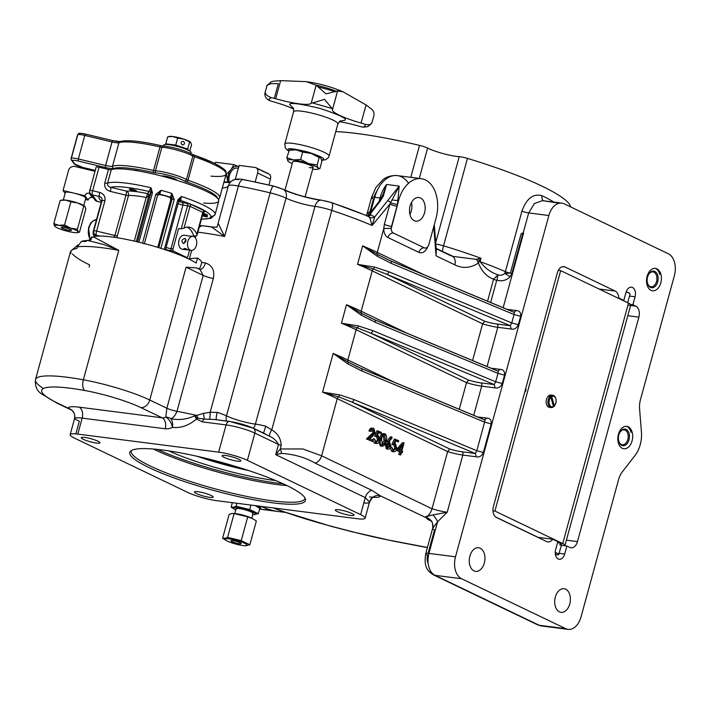 <?xml version="1.0" encoding="UTF-8"?>
<svg xmlns="http://www.w3.org/2000/svg" width="710" height="710" viewBox="0 0 710 710"><rect width="100%" height="100%" fill="white"/><g stroke="black" fill="none" stroke-linecap="round" stroke-linejoin="round"><path stroke-width="1.06" d="M286.964 485.578A90.055 14.395 15.3 0 1 277.042 484.54A90.055 14.395 15.3 0 1 153.316 449.022M305.043 498.021A90.055 14.395 15.3 0 1 304.963 498.5A90.055 14.395 15.3 0 1 272.578 500.852A90.055 14.395 15.3 0 1 178.831 477.59A90.055 14.395 15.3 0 1 131.243 450.974A90.055 14.395 15.3 0 1 131.421 450.522M162.554 450.007A91.075 14.564 15.3 0 1 253.648 472.239A91.075 14.564 15.3 0 1 305.46 499.032A91.075 14.564 15.3 0 1 272.738 502.831A91.075 14.564 15.3 0 1 174.296 478.007A91.075 14.564 15.3 0 1 130.542 451.178A91.075 14.564 15.3 0 1 162.554 450.007M237.326 461.118A9.709 1.553 -164.7 0 0 240.823 460.861A9.709 1.553 -164.7 0 0 235.693 457.994A9.709 1.553 -164.7 0 0 225.576 455.483A9.709 1.553 -164.7 0 0 222.088 455.74A9.709 1.553 -164.7 0 0 227.218 458.607A9.709 1.553 -164.7 0 0 237.326 461.118M558.211 558.983A7.508 4.89 97.3 0 0 559.214 559.276A7.508 4.89 97.3 0 0 564.707 554.013L566.891 546.025L569.828 547.437A8.831 5.751 97.3 0 0 571.009 547.783A8.831 5.751 97.3 0 0 577.47 541.588L638.867 317.139A8.831 5.751 97.3 0 0 635.832 306.17L632.894 304.759L635.077 296.78A7.508 4.89 97.3 0 0 631.492 287.159A7.508 4.89 97.3 0 0 625.998 292.422L623.815 300.41L618.738 297.978A8.831 5.751 97.3 0 0 615.233 291.064L564.991 266.978A8.831 5.751 97.3 0 0 563.82 266.632A8.831 5.751 97.3 0 0 557.35 272.826L493.423 506.523A8.831 5.751 97.3 0 0 496.467 517.492L546.7 541.579A8.831 5.751 97.3 0 0 547.88 541.925A8.831 5.751 97.3 0 0 552.735 539.236L557.811 541.677L555.628 549.655A7.508 4.89 97.3 0 0 558.211 558.983M628.199 426.799A11.298 7.366 97.3 0 0 626.699 426.346A11.298 7.366 97.3 0 0 618.153 435.434A11.298 7.366 97.3 0 0 622.315 448.321A11.298 7.366 97.3 0 0 623.824 448.764A11.298 7.366 97.3 0 0 632.37 439.676A11.298 7.366 97.3 0 0 628.199 426.799M656.919 268.833A11.298 7.366 97.3 0 0 655.41 268.38A11.298 7.366 97.3 0 0 646.863 277.468A11.298 7.366 97.3 0 0 651.034 290.346A11.298 7.366 97.3 0 0 652.534 290.798A11.298 7.366 97.3 0 0 661.081 281.71A11.298 7.366 97.3 0 0 656.919 268.833M480.209 548.209A11.919 7.766 97.3 0 0 478.62 547.738A11.919 7.766 97.3 0 0 469.603 557.323A11.919 7.766 97.3 0 0 473.996 570.902A11.919 7.766 97.3 0 0 475.585 571.381A11.919 7.766 97.3 0 0 484.602 561.788A11.919 7.766 97.3 0 0 480.209 548.209M565.657 589.176A11.919 7.766 97.3 0 0 564.068 588.705A11.919 7.766 97.3 0 0 555.051 598.29A11.919 7.766 97.3 0 0 559.444 611.869A11.919 7.766 97.3 0 0 561.033 612.348A11.919 7.766 97.3 0 0 570.05 602.754A11.919 7.766 97.3 0 0 565.657 589.176M91.759 236.962L91.883 237.788L93.374 236.82A56.507 9.035 15.3 0 1 111.683 236.945A56.507 9.035 15.3 0 1 196.164 263.09L197.54 258.049A56.507 9.035 15.3 0 1 201.746 262.398A126.256 20.182 15.3 0 1 205.403 262.993C212.192 265.149 214.837 270.324 213.32 278.506L176.976 411.33C175.405 415.261 173.417 417.711 171.03 418.705C178.849 420.355 186.721 419.406 194.655 415.856A126.211 20.182 -164.7 0 1 195.081 415.945L203.459 413.353L210.142 412.306L217.242 412.395A17.661 2.822 15.3 0 1 226.481 415.874A21.193 3.39 -164.7 0 0 255.307 424.092A21.193 3.39 -164.7 0 0 255.396 424.11A17.661 2.822 15.3 0 1 255.467 424.118A17.661 2.822 15.3 0 1 265.691 426.195L271.761 429.852C277.796 433.446 280.947 438.682 281.222 445.552L280.281 448.968L302.939 448.968L321.612 455.811L432.026 508.742L447.664 451.578L337.25 398.647L321.612 455.811A8.831 6.55 115.6 0 1 315.142 463.133C305.513 457.533 294.304 454.285 281.506 453.397L275.711 454.648L280.281 448.968A8.831 3.665 62.6 0 1 281.506 453.397M93.374 236.82L118.765 250.337L104.05 244.63L87.641 240.406L85.404 241.524L81.543 241.329L77.283 246.867L76.822 248.553A88.288 14.111 15.3 0 0 70.459 251.793L35.5 379.575A88.288 14.111 15.3 0 1 67.255 377.267A88.288 14.111 15.3 0 1 83.354 379.797A56.507 9.035 15.3 0 1 149.748 400.014L166.868 408.223L203.202 275.4L200.069 269.427L197.069 267.989L200.069 269.427M213.32 278.506A8.831 1.411 -164.7 0 1 203.202 275.4L186.082 267.191L197.069 267.989M198.259 268.904C199.279 269.685 200.442 267.519 201.746 262.398M427.633 246.84A10.597 6.905 -82.7 0 1 418.944 252.387L387.971 237.539A10.597 6.905 -82.7 0 1 383.755 228.664L384.341 224.387L389.879 204.134L372.075 225.469A126.256 20.182 -164.7 0 0 331.801 210.4A17.661 2.822 -164.7 0 0 315.027 206.388A17.661 2.822 -164.7 0 0 314.956 206.379A21.193 3.39 15.3 0 1 314.876 206.37A21.193 3.39 15.3 0 1 286.041 198.152A17.661 2.822 -164.7 0 0 270.173 192.854A126.256 20.182 -164.7 0 0 238.436 186.002A17.661 2.822 -164.7 0 0 234.717 185.408A17.661 2.822 -164.7 0 0 228.389 185.807L218.148 223.251L224.635 236.448L211.624 227.031A117.984 18.859 -164.7 0 0 205.376 226.171M570.76 206.992A135.965 21.735 -164.7 0 0 467.455 158.401A8.831 1.411 -164.7 0 0 460.302 156.786A8.831 1.411 -164.7 0 0 459.219 156.679A21.193 3.39 15.3 0 1 456.61 156.413A21.193 3.39 15.3 0 1 427.589 148.097A8.831 1.411 -164.7 0 0 419.53 145.399A135.965 21.735 -164.7 0 0 335.777 131.59M452.572 256.345L476.259 259.345L480.99 258.262L480.066 261.626A135.965 21.735 15.3 0 1 505.387 271.611L521.948 211.083C526.634 198.356 533.361 193.244 542.129 195.738A135.965 21.735 15.3 0 1 553.951 202.11M414.232 220.677A11.919 7.766 -82.7 0 1 409.839 207.089A11.919 7.766 -82.7 0 1 418.847 197.504A11.919 7.766 -82.7 0 1 420.444 197.975A11.919 7.766 -82.7 0 1 424.837 211.562A11.919 7.766 -82.7 0 1 415.82 221.147A11.919 7.766 -82.7 0 1 414.232 220.677M96.489 443.067A9.709 1.553 -164.7 0 0 99.977 442.809A9.709 1.553 -164.7 0 0 94.847 439.943A9.709 1.553 -164.7 0 0 84.739 437.431A9.709 1.553 -164.7 0 0 81.242 437.688A9.709 1.553 -164.7 0 0 86.371 440.555A9.709 1.553 -164.7 0 0 96.489 443.067M209.707 497.346A9.709 1.553 -164.7 0 0 213.204 497.089A9.709 1.553 -164.7 0 0 208.065 494.222A9.709 1.553 -164.7 0 0 197.957 491.71A9.709 1.553 -164.7 0 0 194.469 491.968A9.709 1.553 -164.7 0 0 199.599 494.834A9.709 1.553 -164.7 0 0 209.707 497.346M350.554 515.398A9.709 1.553 -164.7 0 0 354.041 515.149A9.709 1.553 -164.7 0 0 348.912 512.274A9.709 1.553 -164.7 0 0 338.803 509.771A9.709 1.553 -164.7 0 0 335.306 510.02A9.709 1.553 -164.7 0 0 340.445 512.895A9.709 1.553 -164.7 0 0 350.554 515.398M211.624 227.031L217.029 227.138L218.148 223.251M284.266 512.025A134.199 87.428 -82.7 0 1 278.897 511.599A134.199 87.428 -82.7 0 1 261.28 506.399A134.199 87.428 97.3 0 0 278.897 511.599L285.429 512.434M77.789 434.103A21.193 3.39 -164.7 0 0 70.175 434.653A21.193 3.39 -164.7 0 0 74.665 438.203L187.893 492.483A21.193 3.39 -164.7 0 0 216.648 500.674L357.494 518.726A21.193 3.39 -164.7 0 0 365.117 518.176A21.193 3.39 -164.7 0 0 360.618 514.626L247.399 460.346A21.193 3.39 -164.7 0 0 218.636 452.155L77.789 434.103L82.165 418.128A21.193 3.39 -164.7 0 0 74.541 418.687A21.193 3.39 -164.7 0 0 74.532 418.918L79.325 421.172L75.846 433.89M201.791 225.895A9.39 1.5 -164.7 0 0 201.436 225.94A8.831 8.271 79.7 0 0 199.643 225.691M203.894 225.94A8.831 5.849 97.1 0 0 203.255 225.807L213.559 227.102A5.298 5.289 169.4 0 1 212.45 227.093M436.029 218.29A30.903 20.128 97.3 0 0 421.261 178.68A30.903 20.128 97.3 0 0 398.647 200.362L391.228 228.567A5.298 3.452 97.3 0 0 393.34 233.004L424.314 247.852A5.298 3.452 97.3 0 0 425.024 248.065A5.298 3.452 97.3 0 0 428.902 244.346L436.029 218.29M397.05 206.175A5.298 0.843 -164.7 0 1 389.879 204.134L399.189 186.091L397.511 204.311L391.512 226.428A5.298 3.452 97.3 0 0 391.228 228.567A5.298 0.79 179.8 0 0 383.755 228.664L377.267 252.378L423.471 274.522M411.463 202.492A11.919 7.766 -82.7 0 1 409.927 214.455M315.142 463.133L371.756 490.273L380.32 495.793A8.831 8.697 -7.6 0 0 369.502 501.97L365.277 497.595L275.711 454.648L278.498 444.451C276.412 440.608 273.421 437.848 269.516 436.18L253.994 428.68M229.019 421.474L214.402 419.486L204.125 419.069A4.943 3.222 97.3 0 0 202.448 421.891L196.466 419.051C188.842 425.503 180.828 428.281 172.441 427.385A8.831 4.287 63.5 0 0 165.785 417.116L166.868 408.223A8.831 1.411 -164.7 0 0 176.976 411.33A126.256 20.182 15.3 0 1 196.741 415.412A8.831 0.994 62.6 0 1 197.983 418.226L197.034 418.438A4.943 3.151 139.4 0 0 196.466 419.051L194.655 415.856M283.272 511.679L273.43 508.014M640.455 399.677L674.376 275.684A17.661 11.502 97.3 0 0 668.296 253.745L564.148 203.814A17.661 11.502 97.3 0 0 561.796 203.113A17.661 11.502 97.3 0 0 548.874 215.512L455.5 556.809A17.661 11.502 97.3 0 0 461.58 578.739L565.728 628.669A17.661 11.502 97.3 0 0 568.08 629.371A17.661 11.502 97.3 0 0 581.011 616.981L618.605 479.534A17.661 11.502 -82.7 0 1 622.342 471.813L634.988 455.536A24.717 16.108 97.3 0 0 641.432 431.999L639.586 408.765A17.661 11.502 -82.7 0 1 640.455 399.677M516.294 310.527C519.551 310.678 520.998 312.604 520.634 316.305L518.335 324.71C516.72 328.251 514.351 329.688 511.235 329.023L510.321 325.73L511.759 322.935L514.058 314.53L391.263 263.401L377.329 256.292L362.606 245.846L377.454 254.402L390.269 260.765L514.004 312.285L516.294 310.527L507.1 309.347M500.195 369.369C503.452 369.528 504.899 371.454 504.535 375.146L502.236 383.551C500.621 387.092 498.251 388.53 495.136 387.864L494.222 384.571L495.66 381.785L497.959 373.371L375.173 322.242L361.23 315.133L346.507 304.696L361.355 313.243L374.17 319.606L497.905 371.126L500.195 369.369L491.009 368.197M486.856 418.128C490.113 418.279 491.56 420.205 491.196 423.905L483.377 452.483C481.762 456.024 479.392 457.462 476.277 456.796L475.363 453.504L476.8 450.717L484.619 422.13L361.834 371.002L347.891 363.893L333.167 353.447L348.015 362.002L360.831 368.366L484.566 419.885L486.856 418.128L477.67 416.947M431.121 521.087L430.18 520.634A17.661 2.822 15.3 0 1 426.453 517.634A26.483 4.233 15.3 0 1 424.624 517.031C427.855 516.685 430.322 513.925 432.026 508.742A17.661 2.822 -164.7 0 0 447.202 512.238L437.582 521.77L432.656 528.391A8.831 8.715 20.9 0 0 426.453 517.634C426.674 516.525 428.822 515.629 432.878 514.936L447.202 512.238L462.84 455.074A17.661 2.822 15.3 0 1 447.664 451.578L449.803 449.048A15.008 2.396 -164.7 0 0 461.926 451.782L475.363 453.504L351.636 401.984L338.492 396.801L322.589 392.124L339.433 394.822L354.015 399.588L476.8 450.717L483.377 452.483M559.338 203.202L542.529 200.646L534.39 203.548L528.684 212.92L523.297 232.605L521.078 233.918L522.924 233.066A17.661 2.822 -164.7 0 0 523.554 233.146L503.159 307.705M400.76 454.959L400.085 454.64L400.83 451.924L397.28 450.22L404.061 442.889L401.833 451.036L402.694 451.453L402.366 452.661L401.496 452.243L400.76 454.959L398.754 454.471L399.499 451.755L396.233 450.184M396.65 449.279L402.597 442.658L403.919 442.827M381.394 446.128L380.374 445.995L378.918 442.028M379.566 438.62C380.258 435.168 381.652 433.508 383.755 433.624L385.086 433.792C386.781 435.478 387.083 437.955 385.974 441.221C385.246 444.664 383.817 446.315 381.705 446.164C380.036 444.478 379.761 442.019 380.897 438.789C381.589 435.336 382.983 433.677 385.086 433.792M372.865 441.584L367.78 439.153L374.418 432.745L373.442 429.577L370.966 431.467L370.3 431.139C371.073 428.813 372.244 427.89 373.806 428.387L375.111 432.967L372.439 436.464L369.715 438.709L373.194 440.377L372.865 441.584L366.458 438.984L373.087 432.576L372.12 429.408M370.966 431.467L368.969 430.97C369.75 428.645 370.922 427.722 372.484 428.219L373.806 428.387M381.119 433.597L378.581 432.381L377.329 435.283L378.27 435.478L379.566 440.457C378.749 442.969 377.498 443.936 375.83 443.351L374.454 438.94L376.193 442.161L378.909 440.085L377.818 436.623L374.676 436.268L377.054 430.748L381.447 432.39L381.119 433.597L378.412 432.772M375.173 443.386L376.504 443.555L374.498 443.182L373.07 440.848M373.016 440.298L373.123 438.771L374.454 438.94M375.989 442.037L377.587 439.916L376.371 436.401M387.385 448.968L386.275 448.827L385.184 443.564M386.32 444.327L384.989 444.158L386.764 441.141L390.464 436.836L391.787 437.005L392.133 437.892L388.858 441.7L389.657 441.957L390.926 446.51C390.189 448.676 389.08 449.501 387.598 448.995L386.32 444.327L391.787 437.005M398.372 441.868L395.834 440.653L394.582 443.555L395.523 443.75L396.828 448.729C396.002 451.24 394.76 452.208 393.083 451.622L391.707 447.211L393.455 450.433L396.162 448.356L395.071 444.895L391.929 444.54L394.307 439.029L398.7 440.661L398.372 441.868L395.665 441.043M392.426 451.658L393.757 451.826L391.751 451.453L390.269 448.001M393.242 450.309L394.84 448.188L393.633 444.682M273.03 507.801C290.727 514.484 309.977 520.581 330.771 526.11A8.831 0.541 104.7 0 0 330.825 526.243A8.831 0.541 104.7 0 0 330.94 526.154M472.576 360.52L482.614 323.804L372.209 270.865L361.168 311.22L407.371 333.372M459.237 409.279L466.523 382.646L356.109 329.715L347.829 359.979L394.032 382.122M522.924 233.066L511.883 273.412L510.117 276.705C506.594 280.308 502.227 281.497 497.018 280.272L496.716 280.352A5.121 0.817 15.3 0 1 493.574 279.207C486.776 276.749 481.717 271.362 478.425 263.037C470.464 268.167 462.609 268.77 454.835 264.839L436.064 255.84L436.295 250.16L435.416 246.086M368.215 216.23A5.298 3.452 97.3 0 0 370.655 214.81L374.738 216.949L399.189 186.091L386.568 184.467L383.293 196.244L380.161 201.178L381.838 197.593A2.645 1.731 25.7 0 1 381.953 197.016L381.953 197.016A2.645 1.731 25.7 0 1 383.293 196.244M71.115 251.997L70.654 253.674A88.288 14.111 15.3 0 1 70.459 251.793M197.54 258.049L188.416 258.804M288.207 513.25L273.519 508.005M78.002 244.95L71.861 250.089M372.865 330.656A2.645 1.633 -67.4 0 1 370.496 333.052L468.662 380.116A15.008 2.396 -164.7 0 0 480.785 382.85L494.222 384.571L370.496 333.052L357.352 327.869L341.448 323.192L358.293 325.89L372.865 330.656L495.66 381.785L502.236 383.551M388.965 271.806A2.645 1.633 -67.4 0 1 386.595 274.211L484.761 321.275A15.008 2.396 -164.7 0 0 496.885 324.008L510.321 325.73L386.595 274.211L373.451 269.028L357.547 264.342L374.383 267.049L388.965 271.806L511.759 322.935L518.335 324.71M91.333 239.084A5.298 5.201 160.8 0 1 90.037 240.548M330.771 526.11L351.725 531.577A8.831 0.728 104.5 0 0 351.805 531.71L393.535 541.153A8.831 3.861 100.8 0 0 394.236 541.144M72.118 410.38L68.311 408.277A8.831 8.697 172.4 0 1 74.754 415.51L74.754 415.51A8.831 8.697 172.4 0 1 74.63 418.501M165.208 428.778A8.831 5.751 -82.7 0 0 162.164 417.808A8.831 6.55 -64.4 0 0 165.785 417.116A8.831 7.277 -149.2 0 1 171.03 418.705A8.831 5.547 -91.1 0 1 172.441 427.385A17.661 13.091 115.6 0 1 165.208 428.778L82.165 418.128A8.831 5.751 -82.7 0 0 79.121 407.167L162.164 417.808L140.802 407.567A47.676 7.624 -164.7 0 0 84.783 390.509A79.458 12.7 -164.7 0 0 58.566 403.608L68.311 408.277A30.015 4.801 15.3 0 1 79.121 407.167M199.856 269.321A8.831 4.704 99.4 0 0 205.403 262.993M382.193 196.688L386.568 184.467A30.903 20.128 -82.7 0 0 380.045 197.983L374.729 197.3A8.831 1.411 -164.7 0 0 371.552 197.531A8.831 1.411 -164.7 0 0 373.424 199.004L369.777 212.343M371.144 213.231C369.182 213.967 368.685 214.455 369.67 214.677L370.655 214.81M379.078 202.572A2.645 1.349 37.8 0 1 379.113 201.48L369.209 214.225L369.67 214.677L380.161 201.178A2.645 1.349 37.8 0 0 379.113 201.48L382.983 194.549M369.741 217.331A5.298 4.375 145.5 0 0 374.738 216.949L372.075 225.469L369.741 217.331L367.185 216A117.425 18.771 15.3 0 0 331.934 202.847M392.106 199.803A5.298 1.544 -174.1 0 0 398.168 200.309L398.647 200.362M467.455 158.401L443.537 245.829A135.965 21.735 15.3 0 1 480.99 258.262L479.188 261.28A5.298 0.843 -164.7 0 0 480.066 261.626C485.01 268.22 491.018 272.622 498.092 274.832C500.621 275.711 502.822 275.214 504.703 273.323L510.357 273.137L521.078 233.918M477.919 258.964A8.831 4.704 52 0 1 479.188 261.28L478.425 263.037A8.831 5.245 46.7 0 0 476.259 259.345M487.557 301.209L493.574 279.207L498.092 274.832A5.121 0.55 97.6 0 0 497.018 280.272M436.197 248.953L436.064 255.84L433.748 226.632M436.18 248.722L450.495 255.582A8.831 6.55 115.6 0 1 452.013 256.026L452.013 256.026A8.831 6.55 115.6 0 1 454.835 264.839M197.034 418.438L195.081 415.945M203.459 413.353A8.831 1.251 76.8 0 1 204.125 419.069L197.983 418.226M269.516 436.18A8.831 2.254 124.7 0 1 271.761 429.852L331.801 210.4A8.831 2.751 -71.7 0 0 331.534 202.581A8.831 2.751 -71.7 0 0 331.055 202.554A8.831 1.411 15.3 0 0 322.668 200.548M263.419 433.038A8.831 0.612 104.7 0 0 265.691 426.195M216.443 419.752A8.831 1.731 107.2 0 1 217.242 412.395M209.53 419.095A8.831 1.216 87.5 0 0 210.142 412.306L270.173 192.854A8.831 1.668 -76.5 0 1 273.501 186.055A8.831 1.668 -76.5 0 1 273.74 186.233A8.831 1.411 15.3 0 1 281.675 188.878A8.831 6.576 -64.3 0 1 283.201 189.33L273.501 186.055L243.557 179.595A8.831 3.905 -79.3 0 1 244.213 179.861A117.425 18.771 15.3 0 1 273.74 186.233M428.139 563.358A8.831 5.751 -82.7 0 1 427.624 555.114A8.831 1.411 15.3 0 1 425.752 553.631A8.831 1.411 15.3 0 1 428.929 553.401L437.582 521.77A8.831 3.31 52.2 0 0 432.878 514.936M484.761 321.275L482.614 323.804A17.661 2.822 15.3 0 0 497.799 327.301L487.06 366.546M468.662 380.116L466.523 382.646A17.661 2.822 15.3 0 0 481.699 386.142L473.721 415.306M449.803 449.048L351.636 401.984A2.645 1.633 -67.4 0 0 354.015 399.588M491.196 423.905L484.619 422.13L484.983 420L361.159 368.437A2.645 1.633 -67.4 0 0 360.831 368.366M361.834 371.002A2.645 1.633 -67.4 0 0 361.159 368.437L356.029 366.147M504.535 375.146L497.959 373.371L498.322 371.241L374.498 319.686A2.645 1.633 -67.4 0 0 374.17 319.606M375.173 322.242A2.645 1.633 -67.4 0 0 374.498 319.686L369.369 317.388M520.634 316.305L514.058 314.53L514.422 312.391L390.598 260.836A2.645 1.633 -67.4 0 0 390.269 260.765M391.263 263.401A2.645 1.633 -67.4 0 0 390.598 260.836L385.468 258.546M510.117 276.705L504.703 273.323A5.298 3.443 113.3 0 0 505.387 271.611A5.298 0.843 -164.7 0 0 510.357 273.137A5.121 0.817 15.3 0 0 511.883 273.412M374.418 432.745L373.087 432.576M372.013 435.674L370.682 435.505M367.78 439.153L366.458 438.984M370.3 431.139L368.969 430.97M376.007 436.437L378.386 430.926M377.099 436.428L376.486 436.455M378.909 440.085L377.587 439.916M376.193 442.161L376.655 442.294M375.83 443.351L374.498 443.182M377.684 435.31L378.27 435.478M380.888 446.146L380.374 445.995M382.051 444.975L384.208 443.723L385.308 440.901L384.776 435.017C383.143 435.035 382.069 436.393 381.563 439.108L382.379 445.072M380.897 438.789L379.823 438.647M381.758 444.771L383.977 440.724L383.453 434.839M384.208 443.723L382.885 443.546M385.308 440.901L383.977 440.724M386.817 448.986L386.275 448.827M388.361 442.996L389.186 443.102L386.977 444.691L387.971 447.806L390.234 446.253L388.778 442.969M390.234 446.253L388.911 446.084L387.864 442.933M387.713 447.655L388.911 446.084M393.26 444.708L395.639 439.197M394.352 444.7L393.748 444.726M396.162 448.356L394.84 448.188M393.455 450.433L393.908 450.575M391.707 447.211L390.74 447.087M393.083 451.622L391.751 451.453M394.582 443.555L395.523 443.75M398.931 449.652L401.159 450.717L402.561 445.605L398.931 449.652M397.28 450.22L396.286 450.096M400.83 451.924L399.499 451.755M400.085 454.64L398.754 454.471M402.366 452.661L401.416 452.536M399.943 450.131L400.582 447.815M617.389 297.801L618.738 297.978M622.457 300.232L623.815 300.41M630.587 304.466L632.894 304.759M561.326 545.316L566.891 546.025M537.852 537.328L552.735 539.236M618.854 434.955A8.387 5.467 -82.7 0 1 619.821 432.523A8.387 5.467 -82.7 0 1 626.912 429.896A8.387 5.467 -82.7 0 1 629.007 439.818A8.387 5.467 -82.7 0 1 623.753 445.711A8.387 5.467 -82.7 0 1 618.729 441.052A8.387 5.467 -82.7 0 1 618.854 434.955M618.614 440.582A7.508 4.89 97.3 0 0 622.315 444.744A7.508 4.89 97.3 0 0 627.809 439.481A7.508 4.89 97.3 0 0 624.223 429.861A7.508 4.89 97.3 0 0 619.59 432.949M631.048 432.372A11.475 7.482 97.3 0 0 627.347 426.683M659.767 274.406A11.475 7.482 97.3 0 0 656.067 268.717M657.717 281.852A8.387 5.467 -82.7 0 1 652.472 287.745A8.387 5.467 -82.7 0 1 647.449 283.086A8.387 5.467 -82.7 0 1 647.573 276.989A8.387 5.467 -82.7 0 1 648.541 274.557A8.387 5.467 -82.7 0 1 655.623 271.93A8.387 5.467 -82.7 0 1 657.717 281.852M647.325 282.615A7.508 4.89 97.3 0 0 651.026 286.778A7.508 4.89 97.3 0 0 656.519 281.506A7.508 4.89 97.3 0 0 652.934 271.894A7.508 4.89 97.3 0 0 648.31 274.983M229.046 181.938A10.597 6.905 -82.7 0 1 237.211 168.057A10.597 6.905 -82.7 0 1 238.294 168.332M227.848 182A12.363 8.05 -82.7 0 1 227.777 181.343A12.363 8.05 -82.7 0 1 230.998 169.575A12.363 8.05 -82.7 0 1 238.746 166.646M256.718 168.27L267.848 173.604A5.298 3.932 115.6 0 1 268.762 173.87A5.298 3.932 115.6 0 1 270.457 179.16L257.641 173.009A5.298 3.932 -64.4 0 0 255.946 167.72A5.298 3.932 -64.4 0 0 255.032 167.453L239.092 165.412L235.285 179.319M268.868 184.955L270.457 179.16M257.641 173.009L255.201 181.92M239.084 166.797L233.936 164.613L230.998 169.575L226.401 174.314L227.821 182M214.5 163.327L215.662 162.27L233.936 164.613M185.124 235.525A7.064 4.597 97.3 0 0 184.174 235.241A7.064 4.597 97.3 0 0 178.84 240.921A7.064 4.597 97.3 0 0 181.44 248.97A7.064 4.597 97.3 0 0 182.381 249.254L185.585 249.663L183.792 248.686M189.57 250.177L187.937 256.132A1.766 1.154 -82.7 0 1 186.641 257.375A1.766 1.154 -82.7 0 1 186.41 257.304L173.595 251.154A1.766 1.154 -82.7 0 1 172.983 248.961L178.565 228.549L181.227 228.895L187.6 205.589A1.766 1.154 97.3 0 0 186.987 203.397A3.532 0.568 -164.7 0 1 191.789 204.764L204.604 210.905A1.766 1.313 -64.4 0 0 202.811 212.423L189.996 206.273L184.014 228.132L181.227 228.895M193.324 236.43L193.519 235.72L196.182 236.057L196.963 235.48L196.839 234.273A17.661 11.502 97.3 0 0 191.345 227.839A17.661 11.502 97.3 0 0 188.993 227.138A17.661 11.502 97.3 0 0 184.014 228.132M193.519 235.72A17.661 11.502 97.3 0 0 187.36 227.333A17.661 11.502 97.3 0 0 186.961 227.156M93.942 197.886L94.661 199.474A3.532 3.417 -36 0 0 96.915 201.276L101.237 202.315M157.593 195.152L159.262 194.629A7.508 1.198 -164.7 0 1 169.912 197.575A7.508 1.198 -164.7 0 1 170.285 197.762L170.764 199.865M171.11 200.291L170.435 201.338A3.532 0.568 15.3 0 1 170.364 201.391A1.766 1.713 -114.5 0 0 170.409 201.17M130.17 189.739A3.71 0.595 -164.7 0 0 134.075 190.972A3.71 0.595 -164.7 0 0 136.533 191.07A3.71 0.595 -164.7 0 0 135.752 190.449A3.71 0.595 -164.7 0 0 131.847 189.215A3.71 0.595 -164.7 0 0 129.38 189.117A3.71 0.595 -164.7 0 0 130.17 189.739M89.833 190.449L96.169 166.992A3.532 0.568 -164.7 0 1 99.054 167.214L108.461 169.468A3.532 0.568 -164.7 0 0 111.257 169.77A56.507 9.035 15.3 0 1 152.401 173.799A56.507 9.035 15.3 0 1 206.779 191.531A56.507 9.035 15.3 0 1 218.76 200.992A56.507 9.035 15.3 0 1 203.637 203.033M95.814 235.693A56.507 9.035 15.3 0 1 93.205 231.7A56.507 9.035 15.3 0 1 93.773 230.848A3.532 3.47 49.3 0 0 96.223 235.196A3.532 0.683 -76.5 0 1 96.622 231.123L114.931 235.507L125.972 195.152A3.532 0.683 103.5 0 0 126.371 191.079A38.846 6.212 15.3 0 1 147.662 193.608L151.035 187.786L152.446 192.747L150.964 192.614L148.754 196.066L146.207 197.487L147.662 193.608A1.766 1.739 -142.7 0 1 148.896 195.774M144.299 243.885L142.488 243.095A56.507 9.035 -164.7 0 0 138.911 242.208L137.438 242.066L150.964 192.614L151.035 187.786A56.507 9.035 15.3 0 0 107.574 183.215C107.441 185.585 108.497 186.952 110.724 187.325L126.371 191.079A3.532 3.159 86.3 0 1 128.474 195.516L116.813 237.681M142.488 243.095L155.872 194.194L161.108 190.315L159.652 194.123A1.766 1.739 37.3 0 0 157.789 194.735L157.789 194.735A1.766 1.739 37.3 0 0 157.735 194.797M170.285 197.762L171.793 193.36L174.234 199.421L172.077 199.093L171.012 200.584M178.663 201.17L179.009 200.326L177.811 199.971L164.276 249.423A56.507 9.035 -164.7 0 0 160.859 248.331L174.234 199.421M177.811 199.971L181.44 196.439L180.597 200.46L179.577 201.809L186.987 203.397M165.749 249.911A1.766 0.87 110.5 0 1 165.936 249.876A1.766 1.739 37.3 0 0 165.465 249.814L178.929 200.575L181.44 196.439A56.507 9.035 15.3 0 1 203.104 204.986A56.507 9.035 15.3 0 1 215.086 214.447A56.507 9.035 15.3 0 1 210.808 216.55M159.262 194.629L159.652 194.123A52.975 8.467 -164.7 0 1 170.666 197.256A1.766 1.739 -142.7 0 1 171.9 199.421M205.075 214.775L203.229 214.615L206.867 215.6L205.075 214.775M204.817 215.787L202.776 215.503L204.267 216.248L206.308 216.532L204.817 215.787M204.515 213.577L202.945 213.506L206.504 214.376M202.723 214.429L206.743 215.37L207.622 215.991L205.039 215.609L206.823 215.769L205.03 214.944L203.184 214.784L205.084 215.467M204.223 216.417L206.264 216.701L204.267 216.248M204.888 214.464L206.45 214.544L204.462 213.745L202.9 213.674L204.933 214.305M206.743 215.37L207.613 216.017L204.995 215.769L202.599 214.881M202.03 215.432L207.071 216.949L201.809 215.68M202.075 215.263L204.95 215.68L207.071 216.949M203.024 213.311L207.276 214.757L202.421 213.834M204.365 213.577L207.293 214.837L202.465 213.666M99.054 167.214L92.619 190.75A3.532 0.568 15.3 0 0 91.004 190.44A3.532 0.568 15.3 0 0 89.735 190.537A3.532 0.568 15.3 0 0 89.771 190.662A3.532 3.417 -36 0 0 92.22 194.824A3.532 0.683 -76.5 0 1 92.619 190.75L99.719 192.445A3.532 0.683 -76.5 0 0 99.32 196.528C101.388 197.025 102.293 198.383 102.054 200.593A3.532 0.568 15.3 0 1 104.903 200.859C105.55 196.59 103.82 193.794 99.719 192.445M97.128 201.329A3.532 0.683 -76.5 0 1 97.013 201.347A3.532 0.683 -76.5 0 1 96.915 201.276L92.22 194.824L99.32 196.528A60.039 9.603 15.3 0 0 101.557 201.214M94.661 199.474L90.605 193.919M205.039 215.609L202.643 214.713M205.021 214.793L206.787 215.201M202.776 214.464L205.075 214.624M207.116 216.781L201.853 215.52M203.069 213.142L204.409 213.408M111.257 169.77L107.574 183.215A3.532 0.568 -164.7 0 1 104.787 182.914C104.21 187.289 106.056 190.12 110.325 191.407A3.532 0.683 103.5 0 0 110.724 187.325A52.975 8.467 -164.7 0 1 149.242 191.54A1.766 1.739 -142.7 0 1 150.476 193.697M94.075 174.669L96.205 167.125A3.532 0.568 -164.7 0 1 96.169 166.992M173.595 251.154L171.589 250.905A5.298 0.843 15.3 0 1 166.175 249.565L165.776 248.677M117.443 235.862A3.532 0.568 -164.7 0 1 114.931 235.507L113.795 237.229M155.872 194.194L157.673 194.975L161.108 190.315A56.507 9.035 15.3 0 1 171.793 193.36L172.077 199.093L158.783 247.683M178.831 200.957A1.766 1.739 -142.7 0 1 180.597 200.46A52.975 8.467 -164.7 0 1 199.519 208.003A52.975 8.467 -164.7 0 1 201.454 219.07M168.021 250.683A37.08 5.928 15.3 0 0 165.936 249.876L166.175 249.565A1.766 1.739 37.3 0 0 165.545 249.503M147.724 194.274A1.766 1.464 -158.6 0 1 148.754 196.066L136.311 241.577M157.673 194.975L144.379 243.583L157.789 194.735M184.866 238.445C186.632 240.299 186.171 241.977 183.482 243.494C181.032 241.32 181.494 239.634 184.866 238.445L185.301 238.569M184.298 249.334L184.822 248.331L188.283 249.849L185.585 249.663M191.966 236.394L187.981 235.889M183.482 243.494L183.011 243.352M193.963 236.652A7.064 4.597 97.3 0 0 193.013 236.377A7.064 4.597 97.3 0 0 187.68 242.057A7.064 4.597 97.3 0 0 190.28 250.106A7.064 4.597 97.3 0 0 191.221 250.381A7.064 4.597 97.3 0 0 196.563 244.702A7.064 4.597 97.3 0 0 193.963 236.652M185.931 239.35L183.934 243.477M71.426 230.129A5.298 0.843 -164.7 0 0 66.092 227.972A5.298 0.843 -164.7 0 0 61.264 227.519A5.298 0.843 -164.7 0 0 61.317 227.706A5.298 0.843 -164.7 0 0 66.651 229.871A5.298 0.843 -164.7 0 0 71.488 230.315A5.298 0.843 -164.7 0 0 71.426 230.129M85.511 198.356A10.597 1.695 -164.7 0 0 85.795 198.09A10.597 1.695 -164.7 0 0 85.679 197.717A10.597 1.695 -164.7 0 0 74.009 193.147L84.96 195.765L88.084 200.069L85.422 199.43M60.519 200.398L65.799 200.113L70.876 201.853L77.594 202.945L85.067 206.53A12.363 1.979 -164.7 0 0 84.863 206.299A12.363 1.979 -164.7 0 0 77.594 202.945A12.363 1.979 -164.7 0 0 65.799 200.113A12.363 1.979 -164.7 0 0 61.974 200.034A12.363 1.979 -164.7 0 0 61.513 200.22M65.116 193.36L63.057 190.52L74.009 193.147A10.597 1.695 -164.7 0 0 65.355 192.499A10.597 1.695 -164.7 0 0 65.462 192.871M63.057 190.52L68.577 170.347A5.298 5.13 -36 0 1 75.011 166.513L94.998 171.296M93.409 197.762L92.38 197.513A3.532 3.417 -36 0 0 88.084 200.069M84.96 195.765A3.532 3.417 144 0 1 89.247 193.209L92.38 197.513M90.214 193.448L89.247 193.209M84.863 206.299L85.83 209.024L79.511 232.143L77.674 232.587A12.363 1.979 15.3 0 1 73.849 232.507A12.363 1.979 -164.7 0 1 62.054 229.685A12.363 1.979 -164.7 0 1 54.785 226.321L54.581 226.099A12.363 1.979 -164.7 0 0 54.785 226.321M79.511 232.143L78.171 231.744A12.363 1.979 -164.7 0 0 70.689 228.158A12.363 1.979 -164.7 0 0 58.894 225.336A12.363 1.979 -164.7 0 0 54.581 226.099L53.818 223.597L60.137 200.477M53.818 223.597L58.894 225.336L64.557 224.972L70.689 228.158L77.399 229.25L78.171 231.744A12.363 1.979 15.3 0 1 77.674 232.587M78.136 232.401L79.129 232.223M64.557 224.972L70.876 201.853M77.399 229.25L83.727 206.131M133.755 170.214A4.677 0.745 15.3 0 1 138.707 171.021M161.827 176.089A7.943 1.269 15.3 0 1 167.56 176.612A7.943 1.269 15.3 0 1 175.308 179.124A7.943 1.269 15.3 0 1 176.994 180.375M164.569 146.136A14.129 2.254 15.3 0 1 163.797 145.044A14.129 2.254 15.3 0 1 168.873 144.671A14.129 2.254 15.3 0 1 183.579 148.319A14.129 2.254 15.3 0 1 191.052 152.499A14.129 2.254 15.3 0 1 189.827 153.04M184.378 143.633A1.766 1.651 80 0 0 182.479 141.37A1.766 1.651 80 0 0 181.201 142.577A1.766 1.651 80 0 0 183.091 144.84A1.766 1.651 80 0 0 184.378 143.633M166.859 144.485A11.475 1.837 15.3 0 1 170.755 144.432L165.767 143.793L166.246 144.458M188.647 150.387L187.671 149.038L181.707 147.059A11.475 1.837 15.3 0 1 188.647 150.387M181.707 147.059L175.743 145.071L170.755 144.432A11.475 1.837 15.3 0 1 181.707 147.059M168.021 136.79L172.921 136.533L177.633 138.148L183.872 139.151L190.812 142.479A11.475 1.837 -164.7 0 0 190.626 142.266A11.475 1.837 -164.7 0 0 183.872 139.151A11.475 1.837 -164.7 0 0 172.921 136.533A11.475 1.837 -164.7 0 0 169.37 136.453A11.475 1.837 -164.7 0 0 168.945 136.631M190.626 142.266L191.523 144.804L189.801 151.088M175.743 145.071L177.633 138.148M165.767 143.793L167.666 136.87M187.671 149.038L189.57 142.115M524.663 392.337A2.645 1.961 -64.4 0 0 525.666 388.645M558.344 270.315L560.678 270.616L494.905 511.04L562.728 543.558A10.597 1.695 15.3 0 1 564.982 545.333A10.597 1.695 15.3 0 1 564.343 545.697M560.678 270.616L628.501 303.135A10.597 1.695 15.3 0 1 630.755 304.909A10.597 1.695 15.3 0 1 627.915 305.291M538.144 537.372L495.695 517.022M492.971 510.792L494.905 511.04M627.684 302.744L630.063 294.055A7.064 1.127 -164.7 0 0 630.054 293.949A7.064 1.127 -164.7 0 0 628.563 292.875A7.064 1.127 -164.7 0 0 626.149 291.908M626.202 291.757A6.958 1.109 15.3 0 1 628.528 292.697A6.958 1.109 15.3 0 1 630.001 293.754A6.958 1.109 15.3 0 1 630.01 293.842M559.64 544.818A7.064 1.127 -164.7 0 0 561.53 544.57A7.064 1.127 -164.7 0 0 561.521 544.455A7.064 1.127 -164.7 0 0 560.03 543.381A7.064 1.127 -164.7 0 0 557.607 542.413M555.389 554.537A7.064 1.127 -164.7 0 0 558.814 554.483A7.064 1.127 -164.7 0 0 557.314 553.303A7.064 1.127 -164.7 0 0 555.229 552.451M557.652 542.262A6.958 1.109 15.3 0 1 559.995 543.203A6.958 1.109 15.3 0 1 561.477 544.259A6.958 1.109 15.3 0 1 561.477 544.357M555.291 553.853A4.038 0.648 -164.7 0 0 555.894 553.622A4.038 0.648 -164.7 0 0 555.229 553.108M551.883 395.346A6.177 4.029 97.3 0 0 551.004 395.079A6.177 4.029 97.3 0 0 548.715 395.781A6.177 4.029 97.3 0 0 546.167 402.446A6.177 4.029 97.3 0 0 549.433 407.336A6.177 4.029 97.3 0 0 550.348 407.291M550.88 397.156A5.387 3.506 97.3 0 0 549.309 404.034A5.387 3.506 97.3 0 0 553.481 406.528L550.88 397.156L549.149 396.251A6.177 4.029 -82.7 0 1 549.576 395.887A6.177 4.029 -82.7 0 1 550.019 395.594L551.741 396.491L554.341 405.871A5.387 3.506 97.3 0 0 555.247 404.629A5.387 3.506 97.3 0 0 555.948 399.162A5.387 3.506 97.3 0 0 551.741 396.491M553.454 406.439L553.942 406.502A6.177 4.029 97.3 0 0 555.042 405.019A6.177 4.029 97.3 0 0 555.841 398.736A6.177 4.029 97.3 0 0 552.797 395.301A6.177 4.029 97.3 0 0 550.951 395.71M554.341 405.871L553.942 406.502M550.081 396.375A6.177 4.029 97.3 0 0 547.987 403.023A6.177 4.029 97.3 0 0 551.226 407.567A6.177 4.029 97.3 0 0 553.072 407.158L553.481 406.528M550.294 396.579L550.019 395.594M275.879 480.608A80.461 12.86 15.3 0 1 274.637 480.457A80.461 12.86 15.3 0 1 168.625 450.85M248.704 470.57A80.461 12.86 15.3 0 1 196.954 456.255M157.407 449.403A91.377 14.608 -164.7 0 0 278.302 483.244A91.377 14.608 -164.7 0 0 283.237 483.829M259.709 508.289L260.961 508.005L257.952 505.973M258.227 507.277A15.008 2.396 -164.7 0 0 260.25 507.224M278.897 511.599L259.825 509.15A5.298 4.02 97.8 0 1 259.807 509.15A134.199 87.428 97.3 0 0 260.295 509.212A134.199 87.428 97.3 0 0 269.693 509.638M240.805 543.807A5.298 0.843 -164.7 0 0 241.151 543.62A5.298 0.843 -164.7 0 0 237.087 541.641A5.298 0.843 -164.7 0 0 231.274 540.629A5.298 0.843 -164.7 0 0 230.927 540.825A5.298 0.843 -164.7 0 0 234.992 542.795A5.298 0.843 -164.7 0 0 240.805 543.807M246.37 545.653A11.475 1.837 15.3 0 1 244.568 545.697A11.475 1.837 15.3 0 1 226.925 540.878A11.475 1.837 15.3 0 1 225.709 538.784A11.475 1.837 15.3 0 1 240.051 541.517A11.475 1.837 15.3 0 1 246.37 545.653M245.34 545.724L249.849 544.765L241.222 540.629L227.599 537.364L224.972 538.295L222.62 538.242L226.925 540.878M235.72 509.913A11.475 1.837 15.3 0 1 235.436 509.771A11.475 1.837 15.3 0 1 234.22 507.677A11.475 1.837 15.3 0 1 248.553 510.41A11.475 1.837 15.3 0 1 254.881 514.555A11.475 1.837 15.3 0 1 253.071 514.599A11.475 1.837 15.3 0 1 252.751 514.572M235.436 509.771L231.123 507.144L233.483 507.188L236.111 506.266L249.725 509.523L258.36 513.667L253.843 514.626M222.62 538.242L229.126 514.448L231.753 513.525L234.114 513.57L247.728 516.836L252.716 518.682L256.363 520.971L249.849 544.765M252.494 513.756A8.831 1.411 -164.7 0 0 253.062 513.445A8.831 1.411 -164.7 0 0 246.299 510.153A8.831 1.411 -164.7 0 0 236.599 508.475A8.831 1.411 -164.7 0 0 236.031 508.786A8.831 1.411 -164.7 0 0 236.359 509.345M257.757 505.946A11.475 1.837 15.3 0 1 257.18 506.141M227.599 537.364L234.114 513.57M241.222 540.629L247.728 516.836M233.643 513.49A11.475 1.837 15.3 0 1 234.415 513.516A11.475 1.837 15.3 0 1 252.05 518.344A11.475 1.837 15.3 0 1 252.352 518.504M255.289 505.627A11.475 1.837 15.3 0 1 255.502 505.733A11.475 1.837 15.3 0 1 255.804 505.893M258.36 513.667L259.807 508.369L255.227 505.618M249.725 509.523L250.949 505.067M231.123 507.144L232.347 502.689M236.111 506.266L236.927 503.275M269.294 100.483C265.416 98.299 264.093 95.397 265.327 91.759C265.043 94.137 267.084 96.116 271.433 97.678L269.347 98.788L269.294 100.483A11.12 1.775 -164.7 0 0 273.35 101.778A33.37 5.334 15.3 0 1 293.47 108.87M371.374 123.629L367.753 126.646L371.854 122.954L373.602 116.688C374.569 113.955 373.921 111.443 371.658 109.154L366.049 104.947L343.152 91.856L337.516 90.933L326.014 93.88L316.145 85.182L306.241 81.641L280.627 80.629L273.412 81.189L271.176 81.801L266.889 85.954L265.327 91.759M337.498 91.262L332.591 109.269A11.12 1.775 -164.7 0 0 332.156 108.541L312.48 102.941L324.523 99.347L332.156 108.541M266.889 85.954L267.271 85.164M267.555 84.827L271.557 83.62L278.302 83.673L274.291 98.362M367.753 126.646L363.005 127.161L365.1 126.052L365.144 124.356C369.386 125.244 371.703 124.507 372.102 122.155L372.04 122.493M365.144 124.356A11.12 1.775 -164.7 0 0 361.088 123.061A33.37 5.334 15.3 0 1 332.386 109.686A33.37 5.334 15.3 0 1 332.546 109.367A11.12 1.775 -164.7 0 0 332.591 109.269M321.639 160.025L323.352 159.475C325.26 158.57 320.024 156.058 307.643 151.94C294.517 148.798 288.003 147.964 288.1 149.437L288.704 150.777M339.282 121.614A33.37 5.334 15.3 0 1 358.772 126.105A11.12 1.775 -164.7 0 0 363.005 127.161M312.48 102.941A11.12 1.775 -164.7 0 0 311.184 103.287A33.37 5.334 15.3 0 1 275.675 98.734A11.12 1.775 -164.7 0 0 271.433 97.678M313.19 167.294A10.597 1.695 15.3 0 1 309.382 167.569M284.976 190.147L292.742 161.747A10.597 1.695 15.3 0 1 296.558 161.463A10.597 1.695 15.3 0 1 307.581 164.205A10.597 1.695 15.3 0 1 313.181 167.338A10.597 1.695 15.3 0 1 309.374 167.613M292.245 163.575A15.895 2.538 15.3 0 1 288.065 161.205A15.895 2.538 15.3 0 1 287.798 160.904A15.895 2.538 15.3 0 1 293.354 159.927A15.895 2.538 15.3 0 1 308.513 163.566A15.895 2.538 15.3 0 1 318.124 168.172A15.895 2.538 15.3 0 1 317.485 169.255A15.895 2.538 15.3 0 1 312.684 169.166M317.485 169.255L319.855 168.678L321.87 161.294L320.885 158.082A15.895 2.538 -164.7 0 0 320.627 157.789A15.895 2.538 -164.7 0 0 311.273 153.475A15.895 2.538 -164.7 0 0 296.105 149.845A15.895 2.538 -164.7 0 0 291.198 149.739A15.895 2.538 -164.7 0 0 290.603 149.979M319.855 168.678L318.124 168.172L317.139 164.96L308.513 163.566L300.623 159.466L293.354 159.927L286.813 157.691L289.325 150.209M286.813 157.691L288.029 161.17M319.358 168.785L318.08 169.016M317.139 164.96L319.163 157.576L320.627 157.789M319.163 157.576L311.273 153.475L302.646 152.082L296.105 149.845L288.837 150.307M300.623 159.466L302.646 152.082M559.134 553.294L564.707 554.013M226.419 421.03A8.831 6.576 115.7 0 1 226.481 415.874L286.041 198.152A8.831 6.576 -64.3 0 0 283.201 189.33C294.623 194.362 307.332 197.975 321.337 200.176L321.444 200.184A8.831 5.786 -82.8 0 1 321.461 200.193A8.831 5.786 -82.8 0 0 314.956 206.379L255.396 424.11A8.831 5.786 97.2 0 1 253.328 428.201M223.872 182.31A70.627 11.289 -164.7 0 0 230.173 182.426M197.877 232.135A126.256 20.182 -164.7 0 1 198.072 232.161A126.256 20.182 -164.7 0 1 224.635 236.448L238.436 186.002A8.831 3.905 -79.3 0 1 243.557 179.595L241.178 179.213C234.833 178.529 230.714 180.322 228.824 184.591A8.831 8.715 -156.1 0 0 228.389 185.807A61.805 9.878 15.3 0 1 222.31 188.043M228.824 184.591A8.831 8.715 -156.1 0 1 238.791 179.657M408.525 183.251A30.903 20.128 97.3 0 0 401.469 176.843A30.903 20.128 97.3 0 0 397.351 175.61A30.903 20.128 97.3 0 0 374.729 197.3L370.584 212.432A8.831 5.751 -82.7 0 1 370.576 212.468M373.975 197.22A22.072 14.377 -82.7 0 1 377.09 190.75M77.283 246.867A88.288 14.111 -164.7 0 1 102.666 247.808A88.288 14.111 -164.7 0 1 118.765 250.337L83.354 379.797A8.831 4.153 -79.7 0 0 84.783 390.509M186.082 267.191L149.748 400.014A8.831 6.55 -64.4 0 1 140.802 407.567M442.445 251.438A8.831 1.473 -73.1 0 1 443.537 245.829A8.831 1.411 -164.7 0 0 436.384 244.213A8.831 1.411 -164.7 0 0 435.816 244.151M427.589 148.097L419.29 178.423M199.652 225.629L203.255 225.807A8.831 5.849 97.1 0 0 199.137 227.528M391.512 226.428L391.512 226.428A5.298 0.843 -164.7 0 1 384.341 224.387M363.813 502.973A21.193 3.39 -164.7 0 0 369.484 502.201A21.193 3.39 -164.7 0 0 369.502 501.97M360.618 514.626L365.277 497.595A8.831 6.55 -64.4 0 1 371.756 490.273M218.636 452.155L226.091 424.917L202.448 421.891M281.222 445.552A8.831 1.411 -164.7 0 1 278.498 444.451L254.846 433.109A21.193 3.39 -164.7 0 0 226.091 424.917A4.943 3.222 97.3 0 1 229.703 421.447L253.266 428.174A4.943 3.665 115.6 0 1 254.846 433.109L247.399 460.346M410.797 177.331L419.53 145.399M435.7 242.642L459.219 156.679M461.58 578.739L435.008 575.331L539.156 625.261L565.728 628.669M430.517 570.938A8.831 6.55 -64.4 0 0 433.49 574.887A8.831 6.55 -64.4 0 0 435.008 575.331A17.661 11.502 97.3 0 1 428.929 553.401L455.5 556.809M548.874 215.512L528.684 212.92A5.298 0.843 15.3 0 1 521.948 211.083M523.297 232.605L523.554 233.146M511.235 329.023L497.799 327.301A2.645 1.722 97.3 0 0 496.885 324.008M495.136 387.864L481.699 386.142A2.645 1.722 97.3 0 0 480.785 382.85M476.277 456.796L462.84 455.074A2.645 1.722 97.3 0 0 461.926 451.782M536.343 623.913A8.831 6.55 -64.4 0 0 537.639 624.818A8.831 6.55 -64.4 0 0 539.156 625.261A17.661 11.502 97.3 0 0 541.508 625.963A17.661 11.502 97.3 0 0 543.966 625.883M284.346 190.094A30.015 4.801 -164.7 0 0 320.21 200.202M72.367 253.896A88.288 14.111 -164.7 0 0 89.637 264.892L89.052 267.04M424.624 517.031L380.32 495.793A30.015 4.801 15.3 0 1 369.502 496.911M351.725 531.577A117.425 18.771 -164.7 0 0 392.887 540.887L427.438 547.472M428.112 553.312L434.52 529.891A8.831 1.411 -164.7 0 1 432.647 528.417L425.752 553.631C423.533 567.822 427.988 571.151 433.49 574.887L537.639 624.818L541.508 625.963L568.08 629.371M195.64 235.995L195.197 237.619M191.691 250.408L189.419 258.724M339.433 394.822A2.645 1.677 -77.9 0 1 338.492 396.801A2.645 1.961 -64.4 0 0 337.25 398.647A126.256 20.182 -164.7 0 0 322.589 392.124L333.167 353.447A126.256 20.182 15.3 0 1 347.829 359.979A2.645 1.961 -64.4 0 0 348.015 362.002A2.645 1.562 -57.4 0 1 347.891 363.893M358.293 325.89A2.645 1.677 -77.9 0 1 357.352 327.869A2.645 1.961 -64.4 0 0 356.109 329.715A126.256 20.182 -164.7 0 0 341.448 323.192L346.507 304.696A126.256 20.182 15.3 0 1 361.168 311.22A2.645 1.961 -64.4 0 0 361.355 313.243A2.645 1.562 -57.4 0 1 361.23 315.133M374.383 267.049A2.645 1.677 -77.9 0 1 373.451 269.028A2.645 1.961 -64.4 0 0 372.209 270.865A126.256 20.182 -164.7 0 0 357.547 264.342L362.606 245.846A126.256 20.182 15.3 0 1 377.267 252.378A2.645 1.961 -64.4 0 0 377.454 254.402A2.645 1.562 -57.4 0 1 377.329 256.292M496.716 280.352L490.654 302.495M432.656 528.391A8.831 1.411 -164.7 0 0 432.647 528.417C433.331 520.128 430.003 521.025 430.375 520.368L431.698 521.078M43.434 388.512A88.288 14.111 15.3 0 1 35.5 379.575C34.879 386.107 36.893 390.882 41.535 393.89L57.048 403.165A8.831 6.55 115.6 0 1 55.673 402.18M214.402 419.486L229.703 421.447A4.943 3.222 97.3 0 1 230.368 421.642A16.241 2.6 15.3 0 1 252.414 427.926A4.943 3.665 115.6 0 1 253.266 428.174L265.788 434.174M421.261 178.68L397.351 175.61C388.61 175.042 384.128 178.805 383.169 179.497L375.856 187.529L371.552 197.531L367.407 212.663A8.831 1.411 -164.7 0 1 370.584 212.432L370.602 212.432M379.069 201.534L380.045 197.983A5.298 0.843 15.3 0 0 381.412 198.054M598.991 288.988L615.233 291.064M562.586 266.676L564.991 266.978M392.887 540.887A8.831 3.861 100.8 0 0 393.535 541.153L427.402 547.605M58.566 403.608A8.831 6.55 115.6 0 1 57.048 403.165L71.275 409.981C70.751 409.067 74.683 412.705 74.754 415.51L74.541 418.687L70.175 434.653M366.36 215.449L367.407 212.663A8.831 1.411 -164.7 0 0 369.28 214.136M387.74 200.832A2.645 1.349 37.8 0 1 390.624 202.767A5.298 1.065 -167.5 0 0 397.511 204.311M418.944 252.387A5.298 3.932 115.6 0 1 424.314 247.852M387.971 237.539A5.298 3.932 115.6 0 1 393.34 233.004M543.39 200.761A5.298 4.038 116.3 0 1 542.129 195.738M367.762 216.035A5.298 3.452 97.3 0 0 369.67 214.677M431.21 520.874A8.831 6.55 -64.4 0 0 430.18 520.634M388.086 441.309L386.764 441.141M630.587 305.495L635.832 306.17M627.791 315.719L638.867 317.139M566.394 540.168L577.47 541.588M629.513 296.061L635.077 296.78M152.446 192.747L138.911 242.208M191.789 204.764A1.766 1.313 -64.4 0 0 189.996 206.273L182.94 204.995A3.532 0.568 15.3 0 1 178.148 203.628A3.532 0.568 15.3 0 1 178.103 203.61M166.149 247.32A3.532 0.568 -164.7 0 0 166.193 247.346A3.532 0.568 -164.7 0 0 170.986 248.704L172.983 248.961M171.589 250.905A1.766 1.154 -82.7 0 1 170.986 248.704L182.94 204.995A1.766 1.154 97.3 0 0 182.337 202.803M184.662 257.082L186.41 257.304M196.839 234.273L202.811 212.423L203.193 212.716L202.714 212.778M203.06 211.837A1.766 1.154 -82.7 0 1 203.85 211.518A1.766 1.154 -82.7 0 1 204.081 211.589A3.532 0.568 -164.7 0 0 204.604 210.905M134.279 241.107L146.207 197.487A35.314 5.644 -164.7 0 0 128.474 195.516A3.532 0.568 -164.7 0 1 127.587 195.463A3.532 0.568 -164.7 0 1 125.972 195.152L110.325 191.407M94.288 236.563L93.161 234.176L93.205 231.7L101.477 201.436A56.507 9.035 -164.7 0 1 102.054 200.593L93.773 230.848A3.532 0.568 15.3 0 1 95.007 230.812A3.532 0.568 15.3 0 1 96.622 231.123L104.903 200.859M104.787 182.914L108.461 169.468M178.592 201.809A1.766 1.739 -142.7 0 1 179.577 201.809M99.844 236.066L96.223 235.196A52.975 8.467 -164.7 0 0 95.637 236.315M101.796 200.841L101.459 200.398L101.477 201.436A56.507 9.035 -164.7 0 0 101.539 202.457M170.498 200.85A1.766 1.739 -142.7 0 1 170.435 201.338L157.842 247.391M217.562 198.267A54.741 8.751 -164.7 0 0 205.909 189.685A54.741 8.751 -164.7 0 0 186.819 182.053A5.298 0.843 15.3 0 1 184.431 181.023A17.661 2.822 -164.7 0 0 182.612 180.065A17.661 2.822 -164.7 0 0 156.28 173.009A1.766 1.385 -86.5 0 1 155.428 170.79A19.427 3.106 15.3 0 1 184.405 178.556A19.427 3.106 15.3 0 1 186.402 179.612A3.532 0.568 -164.7 0 0 186.765 179.799A3.532 0.568 -164.7 0 0 187.999 180.296A56.507 9.035 15.3 0 1 207.702 188.168A56.507 9.035 15.3 0 1 219.683 197.629A56.507 9.035 15.3 0 1 218.201 199.031M210.994 176.133A56.507 9.035 -164.7 0 0 226.126 174.092A56.507 9.035 -164.7 0 0 214.136 164.631A56.507 9.035 -164.7 0 0 194.434 156.75L187.999 180.296A1.766 0.657 109 0 1 186.819 182.053M156.28 173.009A5.298 0.843 15.3 0 1 153.449 172.548A54.741 8.751 -164.7 0 0 113.698 168.465A10.597 1.695 15.3 0 1 105.391 167.524L105.595 165.492A8.831 1.411 -164.7 0 0 112.517 166.264L118.952 142.728A1.766 1.704 -110.2 0 1 119.99 141.592L112.704 140.589L112.029 141.956L84.774 135.424L78.34 158.96L105.595 165.492L112.029 141.956A8.831 1.411 15.3 0 0 118.952 142.728A56.507 9.035 -164.7 0 1 159.99 146.943L153.546 170.489A3.532 0.568 -164.7 0 0 155.428 170.79L161.871 147.254A3.532 0.568 15.3 0 1 159.99 146.943A1.766 0.444 -77.1 0 1 160.744 145.612L163.282 146.029C172.397 147.005 181.396 149.419 190.28 153.254L192.232 154.283A1.766 1.509 -59.3 0 1 192.836 156.067A19.427 3.106 -164.7 0 0 190.839 155.02A19.427 3.106 -164.7 0 0 161.871 147.254A1.766 1.385 -86.5 0 1 163.637 146.109A17.661 2.822 15.3 0 1 189.969 153.165A17.661 2.822 15.3 0 1 191.789 154.123A1.766 1.509 -59.3 0 1 192.232 154.283L194.3 155.162A1.766 0.657 109 0 1 194.434 156.75A3.532 0.568 15.3 0 1 193.2 156.262A3.532 0.568 15.3 0 1 192.836 156.067L186.402 179.612A1.766 1.509 -59.3 0 1 184.431 181.023M192.481 154.478A5.298 0.843 -164.7 0 0 194.185 155.153A54.741 8.751 15.3 0 1 213.266 162.785A54.741 8.751 15.3 0 1 224.919 171.367M194.185 155.153A1.766 0.657 109 0 1 194.3 155.162L213.577 162.874C229.605 171.492 225.221 171.367 226.126 174.092L219.683 197.629L218.458 199.43M105.391 167.524L78.136 161.001A7.064 1.127 -164.7 0 0 72.438 160.824L75.047 164.4A7.064 1.127 -164.7 0 0 82.83 167.453L95.238 170.418M77.931 134.616A1.766 1.713 -36 0 1 79.804 133.915A7.064 1.127 15.3 0 1 85.493 134.101L112.748 140.624A10.597 1.695 -164.7 0 0 119.724 141.716M160.815 145.648A1.766 0.444 -77.1 0 0 160.744 145.612C140.447 141.015 126.859 139.675 119.99 141.592A1.766 1.704 -110.2 0 1 121.064 141.565A54.741 8.751 15.3 0 1 160.815 145.648A5.298 0.843 -164.7 0 0 162.998 146.047M112.748 140.624L85.448 134.066L84.774 135.424A8.831 1.411 -164.7 0 0 77.559 134.882A8.831 1.411 -164.7 0 0 77.656 135.193L71.364 158.197M73.769 162.643A1.766 1.713 -36 0 0 74.08 163.762L71.47 160.176A1.766 1.713 -36 0 1 71.213 158.738A8.831 1.411 15.3 0 1 71.124 158.419A8.831 1.411 15.3 0 1 78.34 158.96L78.136 161.001M113.698 168.465A1.766 1.704 -110.2 0 1 112.517 166.264A56.507 9.035 15.3 0 1 153.546 170.489A1.766 0.444 -77.1 0 0 153.449 172.548M72.438 160.824A1.766 1.713 -36 0 1 71.47 160.176L71.124 158.419L77.559 134.882C79.396 133.329 76.893 132.575 85.448 134.066L85.493 134.101M95.229 170.444L82.875 167.489L74.08 163.762A1.766 1.713 -36 0 0 75.047 164.4M96.498 219.638A11.475 7.482 97.3 0 0 89.043 227.724A11.475 7.482 97.3 0 0 90.214 239.35M88.91 227.715A10.064 6.559 -82.7 0 1 90.17 224.768M88.777 235.676A10.064 6.559 -82.7 0 1 88.83 227.999M628.501 303.135L562.728 543.558M238.88 467.428A73.281 11.715 15.3 0 1 203.947 457.87M293.567 112.065A22.951 3.674 15.3 0 1 293.585 111.825A22.951 3.674 15.3 0 1 293.692 111.612A22.951 3.674 15.3 0 1 317.405 114.541A22.951 3.674 15.3 0 1 337.871 123.939A22.951 3.674 15.3 0 1 337.756 124.161M339.77 121.179L344.758 120.265C347.74 118.854 339.558 114.931 320.219 108.497C299.709 103.58 289.529 102.275 289.68 104.583L293.709 108.674M284.772 144.343A22.951 3.674 15.3 0 1 284.781 144.023A22.951 3.674 15.3 0 1 284.887 143.81A22.951 3.674 15.3 0 1 308.601 146.739A22.951 3.674 15.3 0 1 329.058 156.138A22.951 3.674 15.3 0 1 328.952 156.351M337.259 91.625A144.618 142.462 37.3 0 0 324.124 87.197A144.618 142.462 -142.7 0 0 316.136 85.173M318.408 86.957A51.945 8.307 15.3 0 1 335.484 91.821M361.088 123.061L366.049 104.947M332.599 109.145L337.436 91.483M311.184 103.287L316.145 85.182M275.675 98.734L280.627 80.629M223.961 181.991L230.812 181.733M368.525 216.355L331.534 202.581L321.444 200.184M91.767 236.936C90.436 239.323 89.061 240.477 87.641 240.406L82.608 241.001M365.117 518.176L369.484 502.201C373.247 495.172 374.223 497.71 374.534 496.902L373.167 496.956M542.529 200.646L561.796 203.113M280.725 510.783L330.825 526.243L351.805 531.71M434.28 224.688L436.295 250.16M436.162 248.429L453.894 256.78M369.209 214.225L367.15 215.778M268.762 173.87L255.946 167.72M237.211 168.057L238.329 168.199M201.409 219.212L211.003 218.334L215.086 214.447L218.76 200.992M186.641 257.375L184.786 257.135M90.915 186.224L89.735 190.537A3.532 3.532 0 0 0 90.285 193.546L90.915 194.416M94.341 199.119L94.98 199.989A3.532 3.532 0 0 0 97.013 201.347L101.228 202.359M196.963 235.48L203.193 212.716L204.4 211.562L203.85 211.518M165.403 250.018L178.938 200.557M184.174 235.241L187.387 235.649M190.679 236.075L193.013 236.377M188.887 250.089L191.221 250.381M83.762 205.518L85.795 198.09M63.323 199.927L65.355 192.499M61.974 200.034L60.288 200.442M96.507 219.63L92.406 221.307L90.543 223.357L88.537 227.768L90.01 239.51M163.522 146.038L163.797 145.044M190.777 153.493L191.052 152.499M157.771 247.373L171.074 198.729M176.169 180.118L176.293 179.665M169.37 136.453L167.8 136.826M630.755 304.909L564.982 545.333M561.53 544.57L558.814 554.483M551.004 395.079L552.797 395.301M549.433 407.336L551.226 407.567M244.568 545.697L245.829 545.777M253.071 514.599L254.34 514.67M234.735 513.543L236.031 508.786M251.766 518.202L253.062 513.445M234.415 513.516L233.146 513.445M252.05 518.344L252.716 518.682M257.606 506.887L257.854 505.955M255.502 505.733L256.159 506.07M313.181 167.338L305.105 196.874M321.692 160.282L325.597 159.741L328.197 157.886L329.058 156.138L337.871 123.939L340.241 120.869M306.241 81.641C318.994 83.416 331.304 86.815 343.152 91.856M267.075 85.493L271.176 81.801M293.594 108.302L292.804 107.725C293.443 107.849 293.7 109.216 293.585 111.825L284.781 144.023L285.402 148.159L288.615 151.106M291.198 149.739L289.023 150.254"/></g></svg>
